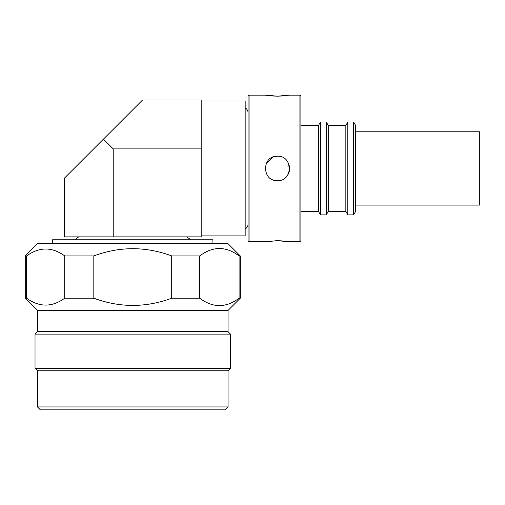 <?xml version="1.0" encoding="UTF-8"?>
<svg xmlns="http://www.w3.org/2000/svg" width="505" height="505" viewBox="0 0 505 505"><rect width="100%" height="100%" fill="white"/><g stroke="black" fill="none" stroke-linecap="round" stroke-linejoin="round"><path stroke-width="0.76" d="M275.029 180.424A12.215 12.215 0 0 1 272.744 179.73M266.141 163.759L272.757 157.15M272.738 157.156A12.215 12.215 0 0 1 277.422 156.222C261.659 155.471 261.666 181.415 277.422 180.657C293.165 181.421 293.209 155.477 277.422 156.222M299.907 241.75L299.907 95.136L300.885 96.114L300.885 240.771L299.907 241.75L289.643 241.75L277.422 240.721L265.207 241.75L249.079 241.75L249.079 95.136L248.1 96.114L248.1 240.771L249.079 241.75M266.135 241.598L276.488 240.727M249.079 95.136L265.207 95.136L277.422 96.158L272.795 96.013M272.624 96.001L268.862 95.653M268.742 95.641L266.16 95.287M300.885 211.45L318.478 211.45L318.478 125.436L300.885 125.436M318.478 211.45L320.448 214.871L320.448 122.014L318.478 125.436M328.25 211.45L328.25 125.436L345.843 125.436L345.843 211.45L328.25 211.45L326.274 214.871L326.274 122.014L320.448 122.014M326.274 214.871L320.448 214.871M328.25 125.436L326.274 122.014M345.843 211.45L347.819 214.871L347.819 122.014L345.843 125.436M353.645 122.014L355.615 125.436L355.615 211.45L353.645 214.871L353.645 122.014L347.819 122.014M353.645 214.871L347.819 214.871M299.907 95.136L289.643 95.136L277.422 96.158L282.061 96.013M355.615 205.093L479.75 205.093L479.75 131.786L355.615 131.786M277.422 240.721L282.2 240.879M286.24 241.257L288.709 241.598M288.86 241.624L289.643 241.75M288.709 163.765L289.352 171.088M289.352 165.798A12.215 12.215 0 0 1 287.579 175.235M201.186 235.886L245.171 235.886L245.171 101L201.186 101M142.543 100.022L201.186 100.022L201.186 236.864L64.35 236.864L64.35 178.214L142.543 100.022M201.186 148.893L113.215 148.893L103.443 139.121M25.25 298.196L37.465 310.411L228.064 310.411L240.285 298.196L239.099 298.196L239.099 255.921L240.285 255.921L228.064 243.7L37.465 243.7L25.25 255.921L25.25 298.196L26.651 298.196C39.327 307.381 52.021 307.381 64.728 298.196L64.728 255.921C52.047 246.73 39.358 246.73 26.651 255.921L25.25 255.921M239.099 255.921C225.987 246.08 212.864 246.08 199.727 255.921L171.713 255.921C145.756 246.301 119.792 246.301 93.823 255.921L64.728 255.921M93.823 255.921L93.823 298.196L64.728 298.196M228.064 310.411L228.064 331.671L37.465 331.671L35.022 334.114L35.022 368.322L230.507 368.322L228.064 370.765L37.465 370.765L35.022 368.322M228.064 331.671L230.507 334.114L35.022 334.114M228.064 406.935L225.135 409.864L40.4 409.864L37.465 406.935L228.064 406.935L228.064 370.765M212.914 243.7L212.914 239.793L52.615 239.793L52.615 243.7M199.727 255.921L199.727 298.196C212.864 308.037 225.987 308.037 239.099 298.196M199.727 298.196L171.713 298.196L171.713 255.921M93.823 298.196C119.773 307.816 145.737 307.816 171.713 298.196M26.651 255.921L26.651 298.196M113.215 148.893L113.215 236.864M245.171 107.881C247.046 109.017 248.024 110.683 248.1 112.874M245.171 228.999C247.046 227.869 248.024 226.202 248.1 224.005M78.685 236.864L74.822 239.793M186.85 236.864L190.707 239.793M37.465 310.411L37.465 331.671M37.465 370.765L37.465 406.935M230.507 334.114L230.507 368.322M240.285 255.921L240.285 298.196"/></g></svg>
